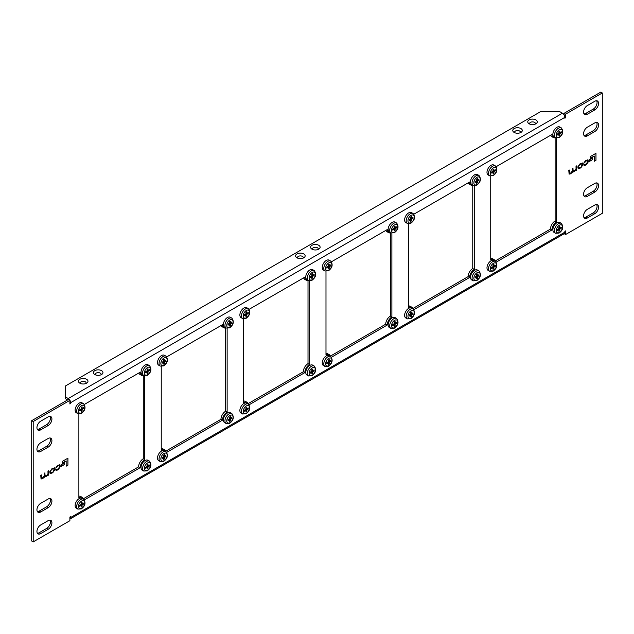 <?xml version="1.0" encoding="UTF-8"?>
<svg xmlns="http://www.w3.org/2000/svg" width="634" height="634" viewBox="0 0 634 634"><rect width="100%" height="100%" fill="white"/><g stroke="black" fill="none" stroke-linecap="round" stroke-linejoin="round"><path stroke-width="0.95" d="M86.589 379.298A4.763 2.75 0 0 0 80.066 379.18A4.763 2.75 0 0 0 79.456 382.936A4.763 2.75 0 0 0 79.852 383.19A4.763 2.75 0 0 0 86.977 382.936A4.763 2.75 0 0 0 86.589 379.298M86.01 383.475A2.924 1.688 0 0 0 85.289 381.779A2.924 1.688 0 0 0 81.707 381.525A2.924 1.688 0 0 0 80.423 383.475M101.567 370.652A4.763 2.75 0 0 0 95.037 370.533A4.763 2.75 0 0 0 94.434 374.29A4.763 2.75 0 0 0 94.823 374.543A4.763 2.75 0 0 0 101.955 374.29A4.763 2.75 0 0 0 101.567 370.652M100.988 374.829A2.924 1.688 0 0 0 100.259 373.133A2.924 1.688 0 0 0 96.685 372.879A2.924 1.688 0 0 0 95.401 374.829M303.749 253.925A4.763 2.75 0 0 0 297.219 253.806A4.763 2.75 0 0 0 296.617 257.562A4.763 2.75 0 0 0 297.005 257.816A4.763 2.75 0 0 0 304.138 257.562A4.763 2.75 0 0 0 303.749 253.925M303.171 258.093A2.924 1.688 0 0 0 302.442 256.405A2.924 1.688 0 0 0 298.868 256.152A2.924 1.688 0 0 0 297.584 258.093M318.72 245.279A4.763 2.75 0 0 0 312.197 245.16A4.763 2.75 0 0 0 311.595 248.916A4.763 2.75 0 0 0 311.983 249.17A4.763 2.75 0 0 0 319.108 248.916A4.763 2.75 0 0 0 318.72 245.279M318.149 249.447A2.924 1.688 0 0 0 317.42 247.759A2.924 1.688 0 0 0 313.838 247.506A2.924 1.688 0 0 0 312.562 249.447M520.902 128.551A4.763 2.75 0 0 0 514.38 128.433A4.763 2.75 0 0 0 513.778 132.181A4.763 2.75 0 0 0 514.166 132.443A4.763 2.75 0 0 0 521.291 132.181A4.763 2.75 0 0 0 520.902 128.551M520.324 132.72A2.924 1.688 0 0 0 519.603 131.032A2.924 1.688 0 0 0 516.021 130.778A2.924 1.688 0 0 0 514.737 132.72M535.881 119.905A4.763 2.75 0 0 0 529.358 119.786A4.763 2.75 0 0 0 528.748 123.535A4.763 2.75 0 0 0 529.144 123.788A4.763 2.75 0 0 0 536.269 123.535A4.763 2.75 0 0 0 535.881 119.905M535.302 124.074A2.924 1.688 0 0 0 534.581 122.386A2.924 1.688 0 0 0 530.999 122.132A2.924 1.688 0 0 0 529.715 124.074M69.938 519.064L564.157 233.732A3.392 1.957 -120 0 0 564.862 232.179L564.862 231.315L565.607 230.879L565.607 234.517L602.3 213.325L602.3 92.968L565.607 114.152L565.607 117.781L564.862 118.217L564.862 117.353A3.392 1.957 -120 0 0 562.461 113.201L559.767 111.647L540.596 111.647L65.548 385.916L65.548 396.979L68.242 398.532A3.392 1.957 60 0 1 70.636 402.685L70.636 403.549L69.891 403.985L69.891 400.355L33.198 421.539L33.198 541.896L69.891 520.712L69.891 517.082L70.636 516.647L70.636 517.51A3.392 1.957 60 0 1 69.938 519.064A3.392 1.957 60 0 1 69.891 519.087M67.64 399.919L65.548 398.707L65.548 396.979M56.244 467.765L58.383 465.625L59.667 466.069L58.51 468.819L55.721 469.556L56.038 470.38L57.361 470.079L58.415 469.469L60.293 466.64L59.913 464.611L57.298 465.657L55.657 468.122L58.328 465.586L59.604 466.038M56.466 469.699L56.307 469.2M59.39 465.34L59.667 466.069M41.028 478.979L43.072 478.258L44.459 476.657L45.727 476.792L48.002 474.906L48.018 475.405L48.604 475.064L48.604 470.745L47.978 471.11L47.978 473.82L46.797 475.587L46.163 475.952L44.927 475.484L44.927 472.869L44.301 473.233L44.301 475.785L43.009 477.774L41.361 477.735L41.361 474.921L40.734 475.286L41.059 478.995L42.367 478.733L44.745 476.958M41.535 478.258L41.305 474.961M45.117 476.221L44.871 472.901M52.741 472.742L54.817 469.794L54.453 467.844L51.845 468.811L49.769 471.759L50.134 473.701L52.741 472.742L54.754 469.762L54.421 467.829M64.652 464.421L64.652 462.772L61.189 464.777L61.189 466.418L64.652 464.421L64.597 462.812M67.925 465.166L67.925 458.176L62.195 461.473L62.195 463.185L66.158 460.894L66.158 466.18L67.925 465.166L67.862 458.208M584.302 162.898L586.442 160.751L587.718 161.202L586.569 163.952L583.779 164.689L584.088 165.514L585.412 165.205L586.474 164.602L588.352 161.765L587.964 159.744L585.356 160.782L583.716 163.255L586.379 160.719L587.655 161.163M584.516 164.832L584.366 164.333M587.441 160.473L587.718 161.202M569.086 174.112L571.131 173.391L572.518 171.79L573.786 171.925L576.06 170.031L576.076 170.53L576.663 170.197L576.663 165.87L576.029 166.235L576.029 168.953L574.222 171.077L572.985 170.617L572.985 167.994L572.351 168.359L572.351 170.918L570.616 173.161L569.419 172.868L569.419 170.055L568.785 170.419L569.118 174.128L570.426 173.867L572.803 172.083M569.594 173.391L569.356 170.086M573.176 171.346L572.922 168.034M580.799 167.875L582.868 164.927L582.503 162.978L579.896 163.937L577.828 166.885L578.192 168.834L580.799 167.875L582.804 164.888L582.472 162.962M592.711 159.546L592.711 157.906L589.248 159.903L589.248 161.551L592.711 159.546L592.647 157.937M595.976 160.291L595.976 153.301L590.254 156.606L590.254 158.31L594.216 156.027L594.216 161.313L595.976 160.291L595.92 153.341M587.322 127.204A5.294 3.059 120 0 0 583.866 131.872A5.294 3.059 120 0 0 584.675 136.12A5.294 3.059 120 0 0 587.322 135.858L594.811 131.531A5.294 3.059 120 0 0 598.274 126.863A5.294 3.059 120 0 0 597.458 122.624A5.294 3.059 120 0 0 594.811 122.885L587.322 127.204M587.322 105.593A5.294 3.059 120 0 0 583.866 110.261A5.294 3.059 120 0 0 584.675 114.5A5.294 3.059 120 0 0 587.322 114.239L594.811 109.912A5.294 3.059 120 0 0 598.274 105.252A5.294 3.059 120 0 0 597.458 101.004A5.294 3.059 120 0 0 594.811 101.266L587.322 105.593M48.176 425.517A5.294 3.059 120 0 0 51.631 420.849A5.294 3.059 120 0 0 50.823 416.601A5.294 3.059 120 0 0 48.176 416.863L40.687 421.19A5.294 3.059 120 0 0 37.224 425.858A5.294 3.059 120 0 0 38.04 430.098A5.294 3.059 120 0 0 40.687 429.836L48.176 425.517L46.678 424.645A5.294 3.059 120 0 0 49.967 416.356M48.176 447.129A5.294 3.059 120 0 0 51.631 442.461A5.294 3.059 120 0 0 50.823 438.221A5.294 3.059 120 0 0 48.176 438.482L40.687 442.809A5.294 3.059 120 0 0 37.224 447.469A5.294 3.059 120 0 0 38.04 451.717A5.294 3.059 120 0 0 40.687 451.456L48.176 447.129L46.678 446.265A5.294 3.059 120 0 0 49.967 437.975M48.176 507.66A5.294 3.059 120 0 0 51.631 502.992A5.294 3.059 120 0 0 50.823 498.744A5.294 3.059 120 0 0 48.176 499.013L40.687 503.333A5.294 3.059 120 0 0 37.224 508A5.294 3.059 120 0 0 38.04 512.24A5.294 3.059 120 0 0 40.687 511.979L48.176 507.66L46.678 506.796A5.294 3.059 120 0 0 49.967 498.506M48.176 529.271A5.294 3.059 120 0 0 51.631 524.603A5.294 3.059 120 0 0 50.823 520.363A5.294 3.059 120 0 0 48.176 520.625L40.687 524.952A5.294 3.059 120 0 0 37.224 529.612A5.294 3.059 120 0 0 38.04 533.86A5.294 3.059 120 0 0 40.687 533.598L48.176 529.271L46.678 528.407A5.294 3.059 120 0 0 49.967 520.118M587.322 209.355A5.294 3.059 120 0 0 583.866 214.015A5.294 3.059 120 0 0 584.675 218.262A5.294 3.059 120 0 0 587.322 218.001L594.811 213.674A5.294 3.059 120 0 0 598.274 209.006A5.294 3.059 120 0 0 597.458 204.766A5.294 3.059 120 0 0 594.811 205.028L587.322 209.355M587.322 187.735A5.294 3.059 120 0 0 583.866 192.403A5.294 3.059 120 0 0 584.675 196.643A5.294 3.059 120 0 0 587.322 196.382L594.811 192.054A5.294 3.059 120 0 0 598.274 187.395A5.294 3.059 120 0 0 597.458 183.147A5.294 3.059 120 0 0 594.811 183.408L587.322 187.735M143.569 375.479A6.609 3.812 -60 0 1 141.469 375.296A6.609 3.812 -60 0 1 140.098 372.269L84.393 404.429M84.393 499.885L140.098 467.726A6.609 3.812 -60 0 1 144.774 459.634L144.774 375.938M78.878 413.986L78.878 497.682A6.609 3.812 -60 0 1 82.182 497.349A6.609 3.812 -60 0 1 83.387 499.077M225.942 327.921A6.609 3.812 -60 0 1 223.842 327.738A6.609 3.812 -60 0 1 222.471 324.711L166.766 356.871M166.766 452.335L222.471 420.168A6.609 3.812 -60 0 1 227.138 412.076L227.138 328.388M161.242 366.428L161.242 450.124A6.609 3.812 -60 0 1 164.547 449.799A6.609 3.812 -60 0 1 165.759 451.519M308.306 280.371A6.609 3.812 -60 0 1 306.206 280.18A6.609 3.812 -60 0 1 304.843 277.153L249.13 309.321M249.13 404.777L304.843 372.618A6.609 3.812 -60 0 1 309.511 364.518L309.511 280.83M243.614 318.87L243.614 402.566A6.609 3.812 -60 0 1 246.919 402.241A6.609 3.812 -60 0 1 248.132 403.969M390.679 232.813A6.609 3.812 -60 0 1 388.579 232.623A6.609 3.812 -60 0 1 387.208 229.603L331.503 261.763M331.503 357.219L387.208 325.06A6.609 3.812 -60 0 1 391.883 316.968L391.883 233.272M325.987 271.32L325.987 355.008A6.609 3.812 -60 0 1 329.292 354.683A6.609 3.812 -60 0 1 330.504 356.411M473.051 185.255A6.609 3.812 -60 0 1 470.951 185.073A6.609 3.812 -60 0 1 469.58 182.045L413.875 214.205M413.875 309.661L469.58 277.502A6.609 3.812 -60 0 1 474.256 269.41L474.256 185.714M408.359 223.762L408.359 307.458A6.609 3.812 -60 0 1 411.656 307.125A6.609 3.812 -60 0 1 412.869 308.853M555.416 137.697A6.609 3.812 -60 0 1 553.316 137.515A6.609 3.812 -60 0 1 551.952 134.487L496.24 166.647M496.24 262.111L551.952 229.944A6.609 3.812 -60 0 1 556.62 221.852L556.62 138.164M490.724 176.204L490.724 259.9A6.609 3.812 -60 0 1 494.029 259.575A6.609 3.812 -60 0 1 495.241 261.295M584.033 135.494A5.294 3.059 120 0 0 585.824 134.987L593.313 130.667A5.294 3.059 120 0 0 596.602 122.378M584.033 113.882A5.294 3.059 120 0 0 585.824 113.375L593.313 109.048A5.294 3.059 120 0 0 596.602 100.758M37.398 429.48A5.294 3.059 120 0 0 39.189 428.972L46.678 424.645M37.398 451.099A5.294 3.059 120 0 0 39.189 450.592L46.678 446.265M37.398 511.622A5.294 3.059 120 0 0 39.189 511.115L46.678 506.796M37.398 533.242A5.294 3.059 120 0 0 39.189 532.734L46.678 528.407M584.033 217.644A5.294 3.059 120 0 0 585.824 217.137L593.313 212.81A5.294 3.059 120 0 0 596.602 204.52M584.033 196.025A5.294 3.059 120 0 0 585.824 195.518L593.313 191.191A5.294 3.059 120 0 0 596.602 182.901M78.878 496.232A6.609 3.812 -60 0 1 80.684 496.485L82.182 497.349M83.3 498.792L138.6 466.862A6.609 3.812 -60 0 1 143.276 458.77L143.276 375.542M141.469 375.296L139.971 374.425A6.609 3.812 -60 0 1 138.846 372.99M161.242 448.682A6.609 3.812 -60 0 1 163.049 448.927L164.547 449.799M165.672 451.234L220.973 419.304A6.609 3.812 -60 0 1 225.641 411.212L225.641 327.992M223.842 327.738L222.344 326.875A6.609 3.812 -60 0 1 221.218 325.432M243.614 401.124A6.609 3.812 -60 0 1 245.421 401.377L246.919 402.241M248.045 403.676L303.345 371.754A6.609 3.812 -60 0 1 308.013 363.654L308.013 280.434M306.206 280.18L304.708 279.317A6.609 3.812 -60 0 1 303.591 277.882M325.987 353.566A6.609 3.812 -60 0 1 327.794 353.82L329.292 354.683M330.409 356.118L385.71 324.196A6.609 3.812 -60 0 1 390.386 316.104L390.386 232.876M388.579 232.623L387.081 231.759A6.609 3.812 -60 0 1 385.955 230.324M408.359 306.008A6.609 3.812 -60 0 1 410.158 306.262L411.656 307.125M412.782 308.568L468.082 276.638A6.609 3.812 -60 0 1 472.758 268.547L472.758 185.318M470.951 185.073L469.453 184.201A6.609 3.812 -60 0 1 468.328 182.766M490.724 258.458A6.609 3.812 -60 0 1 492.531 258.704L494.029 259.575M495.154 261.01L550.455 229.08A6.609 3.812 -60 0 1 555.122 220.989L555.122 137.768M553.316 137.515L551.818 136.651A6.609 3.812 -60 0 1 550.7 135.208M69.891 400.355L68.393 399.483L31.7 420.675L31.7 541.032L33.198 541.896M602.3 92.968L600.802 92.104L564.109 113.288L564.109 114.912M550.455 229.08L551.952 229.944M555.122 220.989L556.62 221.852M468.082 276.638L469.58 277.502M472.758 268.547L474.256 269.41M385.71 324.196L387.208 325.06M390.386 316.104L391.883 316.968M303.345 371.754L304.843 372.618M308.013 363.654L309.511 364.518M220.973 419.304L222.471 420.168M225.641 411.212L227.138 412.076M138.6 466.862L140.098 467.726M143.276 458.77L144.774 459.634M31.7 420.675L33.198 421.539M69.891 403.121L70.636 403.549M70.636 402.685L564.862 117.353L565.607 117.781M564.109 113.288L565.607 114.152M564.205 233.7L565.607 234.517M594.216 161.242L595.92 160.259M590.254 158.246L594.216 156.027M589.248 161.48L592.647 159.514M578.16 168.818L580.736 167.836M582.178 164.349L580.926 163.865L579.642 164.61L578.398 166.528L578.676 168.153M581.957 163.627L582.234 164.38L580.99 163.897L579.706 164.642L578.462 166.568L578.644 168.137M578.398 167.392L579.706 167.915L580.99 167.17L582.234 164.38M576.076 170.467L576.599 170.158L576.599 165.91M572.518 171.79L573.722 171.885L575.997 169.999M569.562 173.375L569.356 172.836M573.144 171.331L572.922 170.578M583.716 163.184L584.239 162.859M584.057 165.498L586.41 164.563L588.289 161.733L587.94 159.728M584.485 164.816L584.31 164.364M66.158 466.109L67.862 465.126M62.195 463.113L66.158 460.894M61.189 466.347L64.597 464.381M50.11 473.685L52.685 472.71M54.12 469.215L52.876 468.732L51.592 469.477L50.348 471.403L50.625 473.019M53.906 468.494L54.183 469.255L52.931 468.772L51.647 469.509L50.403 471.434L50.593 473.004M50.348 472.267L51.647 472.782L52.931 472.037L54.183 469.255M48.018 475.334L48.549 475.032L48.549 470.777M44.459 476.657L45.672 476.76L48.018 474.898M41.503 478.242L41.305 477.703M45.085 476.205L44.871 475.452M55.657 468.05L56.188 467.734M56.006 470.365L58.36 469.437L60.238 466.6L59.881 464.595M56.434 469.683L56.252 469.239M554.061 136.912A5.722 3.305 -60 0 1 553.189 132.332A5.722 3.305 -60 0 1 556.921 127.291A5.722 3.305 -60 0 1 559.782 127.014L561.336 127.91A5.722 3.305 -60 0 0 558.483 128.195A5.722 3.305 -60 0 0 554.742 133.235A5.722 3.305 -60 0 0 555.622 137.816L554.061 136.912M559.83 132.601L559.83 130.961L558.926 131.476L558.926 133.124L557.508 133.94L557.508 134.979L558.926 134.162L558.926 135.803L559.83 135.288L559.83 133.639L561.249 132.823L561.249 131.785L559.83 132.601L558.926 132.086M560.353 132.3L561.249 132.823M558.926 133.124L559.83 133.639M558.926 134.765L559.83 135.288M558.031 133.639L558.926 134.162M488.164 174.96A5.722 3.305 -60 0 1 487.292 170.38A5.722 3.305 -60 0 1 491.025 165.339A5.722 3.305 -60 0 1 493.886 165.054L495.439 165.957A5.722 3.305 -60 0 0 492.586 166.235A5.722 3.305 -60 0 0 488.846 171.275A5.722 3.305 -60 0 0 489.725 175.864L488.164 174.96M493.934 170.649L493.934 169.009L493.03 169.524L493.03 171.164L491.612 171.988L491.612 173.027L493.03 172.202L493.03 173.851L493.934 173.328L493.934 171.687L495.352 170.863L495.352 169.825L493.934 170.649L493.03 170.134M494.457 170.348L495.352 170.863M493.03 171.164L493.934 171.687M493.03 172.813L493.934 173.328M492.135 171.687L493.03 172.202M554.061 232.377A5.722 3.305 -60 0 1 553.189 227.796A5.722 3.305 -60 0 1 556.921 222.756A5.722 3.305 -60 0 1 559.782 222.471L561.336 223.366A5.722 3.305 -60 0 0 558.483 223.651A5.722 3.305 -60 0 0 554.742 228.692A5.722 3.305 -60 0 0 555.622 233.272L554.061 232.377M559.83 228.066L559.83 226.417L558.926 226.94L558.926 228.581L557.508 229.405L557.508 230.443L558.926 229.619L558.926 231.259L559.83 230.744L559.83 229.104L561.249 228.28L561.249 227.241L559.83 228.066L558.926 227.543M560.353 227.757L561.249 228.28M558.926 228.581L559.83 229.104M558.926 230.221L559.83 230.744M558.031 229.096L558.926 229.619M488.164 270.417A5.722 3.305 -60 0 1 487.292 265.836A5.722 3.305 -60 0 1 491.025 260.796A5.722 3.305 -60 0 1 493.886 260.519L495.439 261.414A5.722 3.305 -60 0 0 492.586 261.699A5.722 3.305 -60 0 0 488.846 266.74A5.722 3.305 -60 0 0 489.725 271.32L488.164 270.417M493.934 266.106L493.934 264.465L493.03 264.98L493.03 266.629L491.612 267.445L491.612 268.483L493.03 267.667L493.03 269.307L493.934 268.784L493.934 267.144L495.352 266.32L495.352 265.289L493.934 266.106L493.03 265.591M494.457 265.804L495.352 266.32M493.03 266.629L493.934 267.144M493.03 268.269L493.934 268.784M492.135 267.144L493.03 267.667M471.696 184.47A5.722 3.305 -60 0 1 470.816 179.89A5.722 3.305 -60 0 1 474.549 174.849A5.722 3.305 -60 0 1 477.41 174.564L478.971 175.467A5.722 3.305 -60 0 0 476.11 175.753A5.722 3.305 -60 0 0 472.37 180.785A5.722 3.305 -60 0 0 473.249 185.374L471.696 184.47M477.457 180.159L477.457 178.519L476.562 179.034L476.562 180.674L475.135 181.498L475.135 182.537L476.562 181.712L476.562 183.361L477.457 182.838L477.457 181.197L478.876 180.373L478.876 179.335L477.457 180.159L476.562 179.644M477.981 179.858L478.876 180.373M476.562 180.674L477.457 181.197M476.562 182.323L477.457 182.838M475.659 181.197L476.562 181.712M405.8 222.518A5.722 3.305 -60 0 1 404.92 217.938A5.722 3.305 -60 0 1 408.653 212.897A5.722 3.305 -60 0 1 411.514 212.612L413.075 213.507A5.722 3.305 -60 0 0 410.214 213.793A5.722 3.305 -60 0 0 406.473 218.833A5.722 3.305 -60 0 0 407.353 223.414L405.8 222.518M411.561 218.207L411.561 216.559L410.666 217.082L410.666 218.722L409.239 219.546L409.239 220.584L410.666 219.76L410.666 221.401L411.561 220.886L411.561 219.245L412.98 218.421L412.98 217.383L411.561 218.207L410.666 217.684M412.084 217.898L412.98 218.421M410.666 218.722L411.561 219.245M410.666 220.363L411.561 220.886M409.762 219.245L410.666 219.76M471.696 279.935A5.722 3.305 -60 0 1 470.816 275.346A5.722 3.305 -60 0 1 474.549 270.306A5.722 3.305 -60 0 1 477.41 270.029L478.971 270.924A5.722 3.305 -60 0 0 476.11 271.209A5.722 3.305 -60 0 0 472.37 276.25A5.722 3.305 -60 0 0 473.249 280.83L471.696 279.935M477.457 275.616L477.457 273.975L476.562 274.498L476.562 276.139L475.135 276.955L475.135 277.993L476.562 277.177L476.562 278.817L477.457 278.302L477.457 276.654L478.876 275.838L478.876 274.799L477.457 275.616L476.562 275.101M477.981 275.314L478.876 275.838M476.562 276.139L477.457 276.654M476.562 277.779L477.457 278.302M475.659 276.654L476.562 277.177M405.8 317.975A5.722 3.305 -60 0 1 404.92 313.394A5.722 3.305 -60 0 1 408.653 308.354A5.722 3.305 -60 0 1 411.514 308.069L413.075 308.972A5.722 3.305 -60 0 0 410.214 309.257A5.722 3.305 -60 0 0 406.473 314.29A5.722 3.305 -60 0 0 407.353 318.878L405.8 317.975M411.561 313.664L411.561 312.023L410.666 312.538L410.666 314.179L409.239 315.003L409.239 316.041L410.666 315.217L410.666 316.865L411.561 316.342L411.561 314.702L412.98 313.878L412.98 312.839L411.561 313.664L410.666 313.148M412.084 313.362L412.98 313.878M410.666 314.179L411.561 314.702M410.666 315.827L411.561 316.342M409.762 314.702L410.666 315.217M389.324 232.028A5.722 3.305 -60 0 1 388.444 227.447A5.722 3.305 -60 0 1 392.184 222.407A5.722 3.305 -60 0 1 395.037 222.122L396.599 223.025A5.722 3.305 -60 0 0 393.738 223.303A5.722 3.305 -60 0 0 390.005 228.343A5.722 3.305 -60 0 0 390.877 232.924L389.324 232.028M395.085 227.717L395.085 226.069L394.189 226.592L394.189 228.232L392.763 229.056L392.763 230.094L394.189 229.27L394.189 230.911L395.085 230.396L395.085 228.755L396.512 227.931L396.512 226.893L395.085 227.717L394.189 227.194M395.608 227.416L396.512 227.931M394.189 228.232L395.085 228.755M394.189 229.88L395.085 230.396M393.294 228.755L394.189 229.27M323.427 270.076A5.722 3.305 -60 0 1 322.548 265.488A5.722 3.305 -60 0 1 326.288 260.447A5.722 3.305 -60 0 1 329.141 260.17L330.702 261.065A5.722 3.305 -60 0 0 327.841 261.351A5.722 3.305 -60 0 0 324.109 266.391A5.722 3.305 -60 0 0 324.98 270.972L323.427 270.076M329.189 265.757L329.189 264.116L328.293 264.64L328.293 266.28L326.867 267.096L326.867 268.134L328.293 267.318L328.293 268.959L329.189 268.444L329.189 266.795L330.615 265.979L330.615 264.941L329.189 265.757L328.293 265.242M329.712 265.456L330.615 265.979M328.293 266.28L329.189 266.795M328.293 267.92L329.189 268.444M327.398 266.795L328.293 267.318M389.324 327.485A5.722 3.305 -60 0 1 388.444 322.904A5.722 3.305 -60 0 1 392.184 317.864A5.722 3.305 -60 0 1 395.037 317.579L396.599 318.482A5.722 3.305 -60 0 0 393.738 318.767A5.722 3.305 -60 0 0 390.005 323.808A5.722 3.305 -60 0 0 390.877 328.388L389.324 327.485M395.085 323.174L395.085 321.533L394.189 322.048L394.189 323.697L392.763 324.513L392.763 325.551L394.189 324.727L394.189 326.375L395.085 325.852L395.085 324.212L396.512 323.388L396.512 322.349L395.085 323.174L394.189 322.658M395.608 322.872L396.512 323.388M394.189 323.697L395.085 324.212M394.189 325.337L395.085 325.852M393.294 324.212L394.189 324.727M323.427 365.533A5.722 3.305 -60 0 1 322.548 360.952A5.722 3.305 -60 0 1 326.288 355.912A5.722 3.305 -60 0 1 329.141 355.626L330.702 356.53A5.722 3.305 -60 0 0 327.841 356.807A5.722 3.305 -60 0 0 324.109 361.848A5.722 3.305 -60 0 0 324.98 366.428L323.427 365.533M329.189 361.221L329.189 359.573L328.293 360.096L328.293 361.737L326.867 362.561L326.867 363.599L328.293 362.775L328.293 364.415L329.189 363.9L329.189 362.26L330.615 361.435L330.615 360.397L329.189 361.221L328.293 360.698M329.712 360.92L330.615 361.435M328.293 361.737L329.189 362.26M328.293 363.377L329.189 363.9M327.398 362.26L328.293 362.775M306.951 279.586A5.722 3.305 -60 0 1 306.079 274.998A5.722 3.305 -60 0 1 309.812 269.965A5.722 3.305 -60 0 1 312.673 269.68L314.226 270.575A5.722 3.305 -60 0 0 311.365 270.861A5.722 3.305 -60 0 0 307.633 275.901A5.722 3.305 -60 0 0 308.512 280.482L306.951 279.586M312.721 275.275L312.721 273.626L311.817 274.15L311.817 275.79L310.398 276.614L310.398 277.652L311.817 276.828L311.817 278.469L312.721 277.954L312.721 276.305L314.139 275.489L314.139 274.451L312.721 275.275L311.817 274.752M313.244 274.966L314.139 275.489M311.817 275.79L312.721 276.305M311.817 277.43L312.721 277.954M310.922 276.305L311.817 276.828M241.055 317.626A5.722 3.305 -60 0 1 240.183 313.045A5.722 3.305 -60 0 1 243.916 308.005A5.722 3.305 -60 0 1 246.777 307.72L248.33 308.623A5.722 3.305 -60 0 0 245.469 308.909A5.722 3.305 -60 0 0 241.736 313.949A5.722 3.305 -60 0 0 242.616 318.53L241.055 317.626M246.824 313.315L246.824 311.674L245.921 312.19L245.921 313.838L244.502 314.654L244.502 315.692L245.921 314.876L245.921 316.517L246.824 315.994L246.824 314.353L248.243 313.529L248.243 312.491L246.824 313.315L245.921 312.8M247.347 313.014L248.243 313.529M245.921 313.838L246.824 314.353M245.921 315.478L246.824 315.994M245.025 314.353L245.921 314.876M306.951 375.043A5.722 3.305 -60 0 1 306.079 370.462A5.722 3.305 -60 0 1 309.812 365.422A5.722 3.305 -60 0 1 312.673 365.136L314.226 366.04A5.722 3.305 -60 0 0 311.365 366.317A5.722 3.305 -60 0 0 307.633 371.358A5.722 3.305 -60 0 0 308.512 375.938L306.951 375.043M312.721 370.731L312.721 369.091L311.817 369.606L311.817 371.247L310.398 372.071L310.398 373.109L311.817 372.285L311.817 373.933L312.721 373.41L312.721 371.77L314.139 370.945L314.139 369.907L312.721 370.731L311.817 370.208M313.244 370.43L314.139 370.945M311.817 371.247L312.721 371.77M311.817 372.895L312.721 373.41M310.922 371.77L311.817 372.285M241.055 413.091A5.722 3.305 -60 0 1 240.183 408.502A5.722 3.305 -60 0 1 243.916 403.47A5.722 3.305 -60 0 1 246.777 403.184L248.33 404.08A5.722 3.305 -60 0 0 245.469 404.365A5.722 3.305 -60 0 0 241.736 409.406A5.722 3.305 -60 0 0 242.616 413.986L241.055 413.091M246.824 408.771L246.824 407.131L245.921 407.654L245.921 409.295L244.502 410.119L244.502 411.149L245.921 410.333L245.921 411.973L246.824 411.458L246.824 409.81L248.243 408.993L248.243 407.955L246.824 408.771L245.921 408.256M247.347 408.47L248.243 408.993M245.921 409.295L246.824 409.81M245.921 410.935L246.824 411.458M245.025 409.81L245.921 410.333M224.579 327.136A5.722 3.305 -60 0 1 223.707 322.555A5.722 3.305 -60 0 1 227.44 317.515A5.722 3.305 -60 0 1 230.3 317.238L231.862 318.133A5.722 3.305 -60 0 0 229.001 318.419A5.722 3.305 -60 0 0 225.26 323.459A5.722 3.305 -60 0 0 226.14 328.04L224.579 327.136M230.348 322.825L230.348 321.184L229.445 321.7L229.445 323.348L228.026 324.164L228.026 325.202L229.445 324.386L229.445 326.027L230.348 325.511L230.348 323.863L231.767 323.047L231.767 322.009L230.348 322.825L229.445 322.31M230.871 322.524L231.767 323.047M229.445 323.348L230.348 323.863M229.445 324.988L230.348 325.511M228.549 323.863L229.445 324.386M158.682 365.184A5.722 3.305 -60 0 1 157.811 360.603A5.722 3.305 -60 0 1 161.543 355.563A5.722 3.305 -60 0 1 164.404 355.278L165.965 356.181A5.722 3.305 -60 0 0 163.104 356.459A5.722 3.305 -60 0 0 159.364 361.499A5.722 3.305 -60 0 0 160.243 366.087L158.682 365.184M164.452 360.873L164.452 359.232L163.548 359.747L163.548 361.388L162.13 362.212L162.13 363.25L163.548 362.426L163.548 364.075L164.452 363.551L164.452 361.911L165.87 361.087L165.87 360.049L164.452 360.873L163.548 360.35M164.975 360.572L165.87 361.087M163.548 361.388L164.452 361.911M163.548 363.036L164.452 363.551M162.653 361.911L163.548 362.426M224.579 422.601A5.722 3.305 -60 0 1 223.707 418.02A5.722 3.305 -60 0 1 227.44 412.98A5.722 3.305 -60 0 1 230.3 412.694L231.862 413.59A5.722 3.305 -60 0 0 229.001 413.875A5.722 3.305 -60 0 0 225.26 418.916A5.722 3.305 -60 0 0 226.14 423.496L224.579 422.601M230.348 418.289L230.348 416.641L229.445 417.164L229.445 418.805L228.026 419.629L228.026 420.667L229.445 419.843L229.445 421.483L230.348 420.968L230.348 419.328L231.767 418.503L231.767 417.465L230.348 418.289L229.445 417.766M230.871 417.98L231.767 418.503M229.445 418.805L230.348 419.328M229.445 420.445L230.348 420.968M228.549 419.32L229.445 419.843M158.682 460.641A5.722 3.305 -60 0 1 157.811 456.06A5.722 3.305 -60 0 1 161.543 451.02A5.722 3.305 -60 0 1 164.404 450.742L165.965 451.638A5.722 3.305 -60 0 0 163.104 451.923A5.722 3.305 -60 0 0 159.364 456.963A5.722 3.305 -60 0 0 160.243 461.544L158.682 460.641M164.452 456.329L164.452 454.689L163.548 455.204L163.548 456.852L162.13 457.669L162.13 458.707L163.548 457.891L163.548 459.531L164.452 459.008L164.452 457.368L165.87 456.543L165.87 455.513L164.452 456.329L163.548 455.814M164.975 456.028L165.87 456.543M163.548 456.852L164.452 457.368M163.548 458.493L164.452 459.008M162.653 457.368L163.548 457.891M142.214 374.694A5.722 3.305 -60 0 1 141.334 370.113A5.722 3.305 -60 0 1 145.075 365.073A5.722 3.305 -60 0 1 147.928 364.788L149.489 365.691A5.722 3.305 -60 0 0 146.628 365.976A5.722 3.305 -60 0 0 142.896 371.009A5.722 3.305 -60 0 0 143.767 375.597L142.214 374.694M147.976 370.383L147.976 368.742L147.08 369.257L147.08 370.898L145.654 371.722L145.654 372.76L147.08 371.936L147.08 373.584L147.976 373.061L147.976 371.421L149.402 370.597L149.402 369.559L147.976 370.383L147.08 369.868M148.499 370.082L149.402 370.597M147.08 370.898L147.976 371.421M147.08 372.546L147.976 373.061M146.177 371.421L147.08 371.936M66.8 400.403A2.496 1.442 -60 0 1 67.331 399.737M67.402 399.777A2.924 1.688 120 0 0 66.998 400.292M76.318 412.742A5.722 3.305 -60 0 1 75.438 408.161A5.722 3.305 -60 0 1 79.179 403.121A5.722 3.305 -60 0 1 82.032 402.836L83.593 403.731A5.722 3.305 -60 0 0 80.732 404.017A5.722 3.305 -60 0 0 76.999 409.057A5.722 3.305 -60 0 0 77.871 413.637L76.318 412.742M82.079 408.431L82.079 406.782L81.184 407.305L81.184 408.946L79.757 409.77L79.757 410.808L81.184 409.984L81.184 411.624L82.079 411.109L82.079 409.469L83.506 408.645L83.506 407.607L82.079 408.431L81.184 407.908M82.602 408.122L83.506 408.645M81.184 408.946L82.079 409.469M81.184 410.586L82.079 411.109M80.28 409.469L81.184 409.984M142.214 470.159A5.722 3.305 -60 0 1 141.334 465.57A5.722 3.305 -60 0 1 145.075 460.53A5.722 3.305 -60 0 1 147.928 460.252L149.489 461.148A5.722 3.305 -60 0 0 146.628 461.433A5.722 3.305 -60 0 0 142.896 466.473A5.722 3.305 -60 0 0 143.767 471.054L142.214 470.159M147.976 465.839L147.976 464.199L147.08 464.714L147.08 466.362L145.654 467.179L145.654 468.217L147.08 467.401L147.08 469.041L147.976 468.526L147.976 466.878L149.402 466.061L149.402 465.023L147.976 465.839L147.08 465.324M148.499 465.538L149.402 466.061M147.08 466.362L147.976 466.878M147.08 468.003L147.976 468.526M146.177 466.878L147.08 467.401M76.318 508.199A5.722 3.305 -60 0 1 75.438 503.618A5.722 3.305 -60 0 1 79.179 498.578A5.722 3.305 -60 0 1 82.032 498.292L83.593 499.196A5.722 3.305 -60 0 0 80.732 499.473A5.722 3.305 -60 0 0 76.999 504.513A5.722 3.305 -60 0 0 77.871 509.102L76.318 508.199M82.079 503.887L82.079 502.247L81.184 502.762L81.184 504.402L79.757 505.227L79.757 506.265L81.184 505.441L81.184 507.089L82.079 506.566L82.079 504.926L83.506 504.101L83.506 503.063L82.079 503.887L81.184 503.372M82.602 503.586L83.506 504.101M81.184 504.402L82.079 504.926M81.184 506.051L82.079 506.566M80.28 504.926L81.184 505.441M68.242 398.532L562.461 113.201M70.636 517.51L564.862 232.179M585.824 195.518L587.322 196.382M593.313 191.191L594.811 192.054M585.824 217.137L587.322 218.001M593.313 212.81L594.811 213.674M39.189 532.734L40.687 533.598M39.189 511.115L40.687 511.979M39.189 450.592L40.687 451.456M39.189 428.972L40.687 429.836M585.824 113.375L587.322 114.239M593.313 109.048L594.811 109.912M585.824 134.987L587.322 135.858M593.313 130.667L594.811 131.531M559.378 137.015A4.446 2.568 -60 0 1 556.232 135.201A4.446 2.568 -60 0 1 559.378 129.748A4.446 2.568 -60 0 1 562.524 131.563A4.446 2.568 -60 0 1 559.378 137.015M493.482 175.055A4.446 2.568 -60 0 1 490.336 173.24A4.446 2.568 -60 0 1 493.482 167.796A4.446 2.568 -60 0 1 496.628 169.611A4.446 2.568 -60 0 1 493.482 175.055M559.378 232.472A4.446 2.568 -60 0 1 556.232 230.657A4.446 2.568 -60 0 1 559.378 225.213A4.446 2.568 -60 0 1 562.524 227.027A4.446 2.568 -60 0 1 559.378 232.472M493.482 270.52A4.446 2.568 -60 0 1 490.336 268.705A4.446 2.568 -60 0 1 493.482 263.253A4.446 2.568 -60 0 1 496.628 265.067A4.446 2.568 -60 0 1 493.482 270.52M477.006 184.565A4.446 2.568 -60 0 1 473.86 182.75A4.446 2.568 -60 0 1 477.006 177.306A4.446 2.568 -60 0 1 480.152 179.121A4.446 2.568 -60 0 1 477.006 184.565M411.109 222.613A4.446 2.568 -60 0 1 407.963 220.798A4.446 2.568 -60 0 1 411.109 215.354A4.446 2.568 -60 0 1 414.256 217.169A4.446 2.568 -60 0 1 411.109 222.613M477.006 280.03A4.446 2.568 -60 0 1 473.86 278.215A4.446 2.568 -60 0 1 477.006 272.763A4.446 2.568 -60 0 1 480.152 274.577A4.446 2.568 -60 0 1 477.006 280.03M411.109 318.07A4.446 2.568 -60 0 1 407.963 316.255A4.446 2.568 -60 0 1 411.109 310.811A4.446 2.568 -60 0 1 414.256 312.625A4.446 2.568 -60 0 1 411.109 318.07M394.641 232.123A4.446 2.568 -60 0 1 391.495 230.308A4.446 2.568 -60 0 1 394.641 224.864A4.446 2.568 -60 0 1 397.78 226.679A4.446 2.568 -60 0 1 394.641 232.123M328.745 270.171A4.446 2.568 -60 0 1 325.599 268.356A4.446 2.568 -60 0 1 328.745 262.904A4.446 2.568 -60 0 1 331.883 264.719A4.446 2.568 -60 0 1 328.745 270.171M394.641 327.588A4.446 2.568 -60 0 1 391.495 325.765A4.446 2.568 -60 0 1 394.641 320.321A4.446 2.568 -60 0 1 397.78 322.135A4.446 2.568 -60 0 1 394.641 327.588M328.745 365.628A4.446 2.568 -60 0 1 325.599 363.813A4.446 2.568 -60 0 1 328.745 358.368A4.446 2.568 -60 0 1 331.883 360.183A4.446 2.568 -60 0 1 328.745 365.628M312.269 279.681A4.446 2.568 -60 0 1 309.123 277.866A4.446 2.568 -60 0 1 312.269 272.414A4.446 2.568 -60 0 1 315.415 274.237A4.446 2.568 -60 0 1 312.269 279.681M246.372 317.729A4.446 2.568 -60 0 1 243.226 315.906A4.446 2.568 -60 0 1 246.372 310.462A4.446 2.568 -60 0 1 249.519 312.277A4.446 2.568 -60 0 1 246.372 317.729M312.269 375.138A4.446 2.568 -60 0 1 309.123 373.323A4.446 2.568 -60 0 1 312.269 367.878A4.446 2.568 -60 0 1 315.415 369.693A4.446 2.568 -60 0 1 312.269 375.138M246.372 413.186A4.446 2.568 -60 0 1 243.226 411.371A4.446 2.568 -60 0 1 246.372 405.919A4.446 2.568 -60 0 1 249.519 407.741A4.446 2.568 -60 0 1 246.372 413.186M229.896 327.239A4.446 2.568 -60 0 1 226.75 325.424A4.446 2.568 -60 0 1 229.896 319.972A4.446 2.568 -60 0 1 233.043 321.787A4.446 2.568 -60 0 1 229.896 327.239M164 365.279A4.446 2.568 -60 0 1 160.854 363.464A4.446 2.568 -60 0 1 164 358.02A4.446 2.568 -60 0 1 167.146 359.835A4.446 2.568 -60 0 1 164 365.279M229.896 422.696A4.446 2.568 -60 0 1 226.75 420.881A4.446 2.568 -60 0 1 229.896 415.436A4.446 2.568 -60 0 1 233.043 417.251A4.446 2.568 -60 0 1 229.896 422.696M164 460.744A4.446 2.568 -60 0 1 160.854 458.929A4.446 2.568 -60 0 1 164 453.476A4.446 2.568 -60 0 1 167.146 455.291A4.446 2.568 -60 0 1 164 460.744M147.524 374.789A4.446 2.568 -60 0 1 144.386 372.974A4.446 2.568 -60 0 1 147.524 367.53A4.446 2.568 -60 0 1 150.67 369.345A4.446 2.568 -60 0 1 147.524 374.789M81.627 412.837A4.446 2.568 -60 0 1 78.489 411.022A4.446 2.568 -60 0 1 81.627 405.578A4.446 2.568 -60 0 1 84.774 407.393A4.446 2.568 -60 0 1 81.627 412.837M147.524 470.254A4.446 2.568 -60 0 1 144.386 468.439A4.446 2.568 -60 0 1 147.524 462.986A4.446 2.568 -60 0 1 150.67 464.801A4.446 2.568 -60 0 1 147.524 470.254M81.627 508.294A4.446 2.568 -60 0 1 78.489 506.479A4.446 2.568 -60 0 1 81.627 501.034A4.446 2.568 -60 0 1 84.774 502.849A4.446 2.568 -60 0 1 81.627 508.294M555.622 137.816L559.117 137.594C563.047 134.622 563.792 131.389 561.336 127.91M489.725 175.864L493.22 175.642C497.151 172.662 497.896 169.436 495.439 165.957M555.622 233.272L559.117 233.05C563.047 230.079 563.792 226.853 561.336 223.366M489.725 271.32L493.22 271.098C497.151 268.127 497.896 264.893 495.439 261.414M473.249 185.374L476.744 185.152C480.683 182.172 481.42 178.947 478.971 175.467M407.353 223.414L410.848 223.192C414.787 220.22 415.524 216.994 413.075 213.507M473.249 280.83L476.744 280.608C480.683 277.637 481.42 274.403 478.971 270.924M407.353 318.878L410.848 318.656C414.787 315.677 415.524 312.451 413.075 308.972M390.877 232.924L394.372 232.71C398.31 229.73 399.048 226.504 396.599 223.025M324.98 270.972L328.475 270.75C332.414 267.778 333.151 264.544 330.702 261.065M390.877 328.388L394.372 328.166C398.31 325.187 399.048 321.961 396.599 318.482M324.98 366.428L328.475 366.214C332.414 363.234 333.151 360.009 330.702 356.53M308.512 280.482L312.007 280.26C315.938 277.288 316.683 274.062 314.226 270.575M242.616 318.53L246.111 318.308C250.042 315.328 250.787 312.102 248.33 308.623M308.512 375.938L312.007 375.724C315.938 372.744 316.683 369.519 314.226 366.04M242.616 413.986L246.111 413.764C250.042 410.792 250.787 407.559 248.33 404.08M226.14 328.04L229.635 327.818C233.566 324.846 234.311 321.612 231.862 318.133M160.243 366.087L163.738 365.866C167.677 362.886 168.414 359.66 165.965 356.181M226.14 423.496L229.635 423.274C233.566 420.302 234.311 417.077 231.862 413.59M160.243 461.544L163.738 461.322C167.677 458.35 168.414 455.117 165.965 451.638M143.767 375.597L147.262 375.376C151.201 372.396 151.938 369.17 149.489 365.691M77.871 413.637L81.366 413.416C85.305 410.444 86.042 407.218 83.593 403.731M143.767 471.054L147.262 470.832C151.201 467.86 151.938 464.627 149.489 461.148M77.871 509.102L81.366 508.88C85.305 505.9 86.042 502.675 83.593 499.196"/></g></svg>

